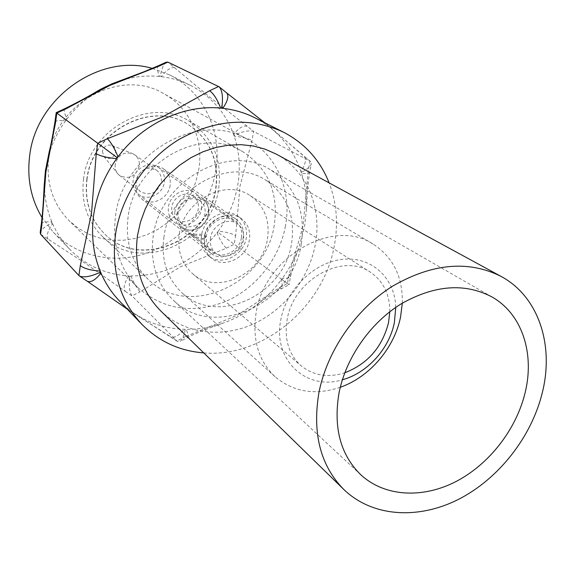 <?xml version="1.0" encoding="UTF-8"?>
<svg xmlns="http://www.w3.org/2000/svg" width="575" height="575" viewBox="0 0 575 575"><rect width="100%" height="100%" fill="white"/><g stroke="black" fill="none" stroke-linecap="round" stroke-linejoin="round"><path stroke-width="0.43" stroke-dasharray="2.88 2.16" d="M102.393 151.247L103.838 156.465C109.157 160.102 113.095 158.729 115.654 152.332C115.942 149.119 114.72 146.819 111.967 145.439C107.101 144.239 103.91 146.179 102.393 151.247M115.201 164.313C114.741 167.958 115.604 171.12 117.796 173.808L119.442 175.382C128.922 179.803 135.528 176.733 139.265 166.175C139.826 161.359 138.287 157.557 134.651 154.768L132.66 153.654C123.819 151.491 117.997 155.042 115.201 164.313M136.304 180.241C135.736 185.035 137.188 188.873 140.645 191.741C150.456 196.291 157.334 193.056 161.266 182.045C161.877 177.028 160.296 173.082 156.544 170.193C146.812 166.06 140.063 169.402 136.304 180.241M133.156 180.011C132.451 185.977 134.241 190.749 138.525 194.336C147.279 201.76 162.926 194.386 164.357 182.268C165.118 175.964 163.135 171.012 158.391 167.397C149.579 160.662 134.493 168.13 133.156 180.011M201.537 208.948C202.407 202.22 200.352 196.952 195.363 193.15C186.084 186.041 170.013 194.149 168.482 206.835C167.684 213.196 169.539 218.27 174.045 222.051C183.26 229.878 199.906 221.864 201.537 208.948M171.817 207.05C171.178 212.168 172.673 216.243 176.317 219.269C183.698 225.472 196.966 219.053 198.267 208.732C198.957 203.385 197.326 199.187 193.373 196.147C185.955 190.404 173.053 196.88 171.817 207.05M178.25 211.902C177.589 217.084 179.098 221.195 182.778 224.25C190.217 230.51 203.629 223.998 204.959 213.562C205.663 208.157 204.024 203.909 200.042 200.84C192.56 195.047 179.515 201.617 178.25 211.902M174.879 211.693C174.06 218.126 175.928 223.251 180.471 227.068C189.772 234.967 206.59 226.83 208.265 213.771C209.156 206.971 207.086 201.653 202.055 197.807C192.697 190.641 176.446 198.864 174.879 211.693M241.45 237.583C242.449 230.41 240.321 224.825 235.089 220.822C225.342 213.339 208.222 222.137 206.468 235.678C205.562 242.47 207.474 247.854 212.211 251.828C221.893 260.065 239.588 251.347 241.45 237.583M195.507 235.319L191.159 234.988C191.777 236.39 195.04 237.906 200.963 239.545L204.125 239.035L205.649 237.597C205.117 235.721 201.739 234.959 195.507 235.319M201.502 235.405C200.352 244.037 202.767 250.887 208.739 255.968C221.123 266.649 243.872 255.508 246.28 237.842C247.566 228.598 244.813 221.411 238.014 216.279C225.529 206.835 203.73 218.119 201.502 235.405M195.68 234.269L191.346 233.853C191.964 235.232 195.227 236.778 201.135 238.481L203.938 238.1L205.836 236.462C205.311 234.571 201.926 233.838 195.68 234.269M204.412 237.633C203.248 246.301 205.67 253.187 211.665 258.29C224.092 269.007 246.941 257.794 249.37 240.048C250.671 230.755 247.911 223.538 241.09 218.392C228.562 208.905 206.655 220.261 204.412 237.633M210.464 237.957C209.602 244.382 211.406 249.478 215.891 253.23C225.026 260.971 241.716 252.727 243.484 239.732C244.425 232.968 242.434 227.7 237.504 223.919C228.311 216.84 212.132 225.163 210.464 237.957M177.193 212.743C176.417 218.816 178.178 223.646 182.476 227.24C191.231 234.658 207.057 226.988 208.632 214.691C209.472 208.294 207.532 203.284 202.81 199.669C193.998 192.898 178.674 200.646 177.193 212.743M279.091 287.902L281.779 288.521C282.792 287.428 282.541 284.654 281.031 280.183L282.117 279.623L282.339 278.415C289.175 268.971 294.637 258.836 298.713 248.005L304.506 227.182L306.425 209.544C306.813 197.031 305.181 184.97 301.53 173.362C306.303 173.708 309.027 173.434 309.702 172.55L308.178 170.768L303.104 226.018L289.132 274.318L287.435 283.568L279.091 287.902L236.9 315.474L185.689 336.461L187.853 337.388C188.499 336.483 187.967 333.787 186.243 329.324C198.418 329.418 210.428 327.441 222.288 323.394C234.643 319.125 246.129 312.915 256.752 304.764C265.909 297.692 274.002 289.498 281.031 280.183L282.339 278.415C287.047 278.552 289.778 277.977 290.519 276.697L289.132 274.318M301.76 172.105L300.883 171.4L301.53 173.362L301.76 172.105C306.842 169.575 310.004 166.915 311.255 164.148L310.629 161.553L309.954 161.101L308.178 170.768M112.298 83.684C127.837 77.359 143.52 74.951 159.34 76.461L161.28 76.669C171.702 77.956 181.47 80.881 190.584 85.459C211.176 96.277 225.508 112.585 233.579 134.392L234.399 135.046C242.945 131.28 249.342 130.065 253.582 131.409L309.954 161.101L264.787 122.777M218.011 232.322L217.019 232.818L218.198 231.229C225.882 231.862 231.696 233.364 235.642 235.721L240.012 186.005L252.051 140.3L253.582 131.409L247.236 126.277C243.376 125.192 238.826 127.902 233.579 134.392L234.205 136.182C239.408 151.908 240.602 168.18 237.784 184.999C234.83 201.782 228.297 217.192 218.198 231.229L218.011 232.322L289.038 284.74L290.519 276.697C293.264 264.421 295.996 254.854 298.713 248.005L298.713 248.005M254.775 117.738C277.128 129.512 292.502 147.401 300.883 171.4C305.591 164.428 306.604 159.318 303.931 156.077L310.629 161.553M282.117 279.623L289.038 284.74L281.779 288.521C271.443 294.335 263.106 299.748 256.752 304.764M203.758 352.899C262.696 358.06 323.567 307.179 334.269 245.999C338.416 223.891 336.706 202.86 329.144 182.9M119.542 301.084C137.324 318.902 158.873 328.303 184.173 329.281L186.243 329.324L185.107 329.906C184.173 335.52 182.555 339.329 180.27 341.334L187.853 337.388C198.828 331.545 219.046 324.602 222.288 323.394M226.55 92.812L269.998 127.032L303.226 155.595M247.236 126.277L207.963 95.637L167.864 62.1M234.399 135.046L234.205 136.182C241.996 137.03 247.947 138.41 252.051 140.3M40.602 234.226L84.518 262.825L125.213 291.331C123.043 287.967 124.293 282.828 128.965 275.907L130.856 275.978C133.953 283.18 137.015 288.463 140.034 291.827L180.313 266.865L226.435 248.17C223.021 245.094 219.88 239.976 217.019 232.818C194.429 261.373 165.701 275.756 130.856 275.978L129.828 276.496C128.728 285.775 129.447 292.244 131.977 295.895L176.971 340.989L177.596 341.5L180.27 341.334M163.933 236.943C160.986 259.922 166.994 278.53 181.98 292.761C216.854 326.514 284.151 295.004 291.525 243.728C295.629 215.747 286.875 194.451 265.262 179.846C229.547 156.026 169.833 188.686 163.933 236.943M185.689 336.461L176.971 340.989L170.401 336.698C174.29 338.308 178.875 335.836 184.173 329.281L185.107 329.906M169.74 336.167L132.588 312.663L87.249 281.211M166.074 62.222C163.429 64.343 161.546 68.928 160.403 75.972L161.28 76.669C166.692 69.891 171.185 66.894 174.771 67.677M152.332 68.411L169.474 74.843C204.089 91.892 222.532 132.43 215.704 171.034C209.717 206.648 183.928 238.618 150.47 251.778C117.027 264.852 78.006 257.737 53.367 232.257L42.076 217.63M129.828 276.496L128.965 275.907C105.836 274.584 86.099 265.707 69.74 249.291C62.625 241.874 56.911 233.335 52.598 223.668L51.829 221.871C45.763 207.208 43.47 191.525 44.943 174.836M46.424 164.601C49.565 148.803 55.926 134.227 65.528 120.858L66.793 119.14C76.77 106.037 88.859 95.666 103.062 88.04M340.278 387.277C315.272 395.586 293.559 392.085 275.137 376.783C258.463 360.92 252.116 339.638 256.091 312.951C264.148 256.824 333.421 217.328 373.046 244.037C393.113 257.118 402.867 276.834 402.306 303.176M158.362 65.758L158.111 65.873C156.874 67.117 157.284 70.646 159.34 76.461L160.403 75.972M64.688 108.74L64.515 108.819C63.717 109.875 64.479 113.318 66.793 119.14L65.687 119.65L56.206 112.635M48.667 158.053C53.978 103.651 120.556 67.397 163.429 93.495C189.901 107.654 203.952 139.33 198.713 169.718L195.838 181.678L191.223 193.164L184.97 203.902L177.244 213.634L168.209 222.137L158.089 229.209L147.114 234.672L135.535 238.381L123.632 240.235L111.694 240.17L100.007 238.158L88.873 234.233L78.581 228.462L69.403 220.972C52.907 204.226 45.993 183.252 48.667 158.053M54.97 121.886L54.999 121.692C55.768 120.628 59.283 120.355 65.528 120.858L65.687 119.65M41.321 224.063L41.357 223.79C42.183 222.252 45.669 221.612 51.829 221.871L51.671 223.035C45.274 226.183 41.45 229.332 40.193 232.472M47.962 239.193C46.158 236.002 47.703 230.827 52.598 223.668L51.671 223.035M395.751 307.402C395.126 278.595 372.291 256.608 343.555 259.246C314.863 261.582 286.257 289.009 280.794 319.801C272.442 359.993 306.453 391.137 342.377 379.759M285.452 226.047C279.472 258.613 255.976 288.312 225.781 301.393C192.697 314.23 163.444 309.681 138.022 287.737C119.542 268.971 112.046 245.036 115.546 215.934C122.619 153.015 199.59 109.926 247.48 139.33C277.121 155.192 292.1 191.238 285.452 226.047M389.793 311.758C389.821 294.292 383.331 281.096 370.322 272.169C342.614 252.332 293.049 280.09 287.083 319.952C284.086 339.343 288.794 354.653 301.207 365.873C313.576 375.669 328.102 377.969 344.777 372.787M274.21 225.378C266.045 284.165 188.248 319.434 148.292 279.457C131.732 263.199 125.012 242.276 128.124 216.682C134.377 162.186 201.458 125.271 242.6 151.599C268.259 168.346 278.796 192.941 274.21 225.378M267.454 238.999C270.135 220.203 264.378 205.749 250.175 195.637C225.515 178.171 183.49 200.546 179.285 234.197C177.157 250.592 181.592 263.752 192.611 273.678C216.861 295.917 262.552 274.117 267.454 238.999M83.547 179.055C88.758 129.31 150.025 96.241 188.428 120.685C212.398 136.261 222.475 158.937 218.658 188.708C211.837 242.729 139.998 274.117 102.767 236.828C87.328 221.684 80.924 202.429 83.547 179.055M204.7 235.585C203.701 243.031 205.792 248.946 210.982 253.316C221.627 262.416 241.119 252.835 243.175 237.676C244.274 229.77 241.931 223.61 236.138 219.204C225.414 211.011 206.619 220.699 204.7 235.585M86.839 179.285C91.842 131.761 150.499 100.266 187.105 123.833C209.746 138.697 219.269 160.252 215.661 188.492C209.185 239.912 140.933 269.876 105.383 234.629C90.498 220.167 84.317 201.717 86.839 179.285M170.107 185.387C168.504 198.828 151.132 207.014 141.45 198.756C136.735 194.788 134.766 189.513 135.542 182.922C137.037 169.762 153.719 161.46 163.48 168.885C168.755 172.881 170.962 178.387 170.107 185.387M87.041 179.458C92.05 131.905 150.729 100.395 187.349 123.977C210.004 138.848 219.521 160.403 215.912 188.665C209.437 240.106 141.148 270.085 105.592 234.823C90.699 220.354 84.518 201.897 87.041 179.458M301.25 244.246C292.574 303.995 213.771 340.465 173.427 300.301C156.608 283.877 149.867 262.567 153.194 236.375C159.886 180.694 228.455 142.679 269.941 169.452C295.694 186.379 306.13 211.312 301.25 244.246M276.151 154.071C307.086 170.581 322.446 208.402 315.215 244.986C308.71 279.198 283.964 310.507 252.317 324.458C220.678 338.323 184.029 333.514 160.569 310.78M226.435 248.17L234.169 244.26L235.642 235.721M218.68 86.48L226.061 92.51M125.213 291.331L131.977 295.895L140.034 291.827M86.825 280.844L78.897 275.554M103.838 156.465L117.796 173.808M111.967 145.439L132.66 153.654M119.442 175.382L140.645 191.741M134.651 154.768L156.544 170.193M158.391 167.397L195.363 193.15M138.525 194.336L174.045 222.051M176.317 219.269L182.778 224.25M193.373 196.147L200.042 200.84M202.055 197.807L235.089 220.822M180.471 227.068L212.211 251.828M191.152 234.988L191.338 233.853M205.656 237.597L205.843 236.462M208.739 255.968L211.665 258.29M238.014 216.279L241.09 218.392M182.476 227.24L215.891 253.23M202.81 199.669L237.504 223.919M306.425 209.544C306.64 206.166 307.287 185.193 309.702 172.55L311.255 164.148M177.596 341.5L127.262 309.113M53.367 232.257L69.74 249.291M169.474 74.843L190.584 85.459M373.046 244.037L265.262 179.846M275.137 376.783L181.98 292.761M138.022 287.737L69.403 220.972M247.48 139.33L163.429 93.495M250.175 195.637L370.322 272.169M192.611 273.678L301.207 365.873M188.428 120.685L242.6 151.599M102.767 236.828L148.292 279.457M210.982 253.316L141.45 198.756M236.138 219.204L163.48 168.885M360.827 474.799L173.427 300.301M491.992 296.959L269.941 169.452"/><path stroke-width="0.86" d="M329.144 182.9C320.189 160.332 305.009 143.441 283.597 132.236C250.621 116.905 215.97 119.183 179.644 139.085C146.043 159.182 121.224 196.125 115.525 234.37C111.097 270.624 119.895 300.61 141.91 324.343C158.937 341.485 179.551 351.002 203.758 352.899M283.597 132.236L254.775 117.738C244.871 112.772 234.205 109.631 222.784 108.323L220.649 108.107C183.885 104.47 142.801 123.481 118.055 156.767L116.624 158.693C104.348 175.842 96.715 194.487 93.718 214.64C90.979 234.765 93.128 253.582 100.165 271.084L100.992 273.06C105.628 283.683 111.809 293.027 119.542 301.084L141.91 324.343M158.362 65.758L166.074 62.222L167.864 62.1L219.362 86.94C222.36 90.721 223.186 97.592 221.828 107.554L220.649 108.107C217.221 99.223 213.526 93.445 209.566 90.757L218.68 86.48M221.828 107.554L222.784 108.323C227.736 101.078 229.044 95.953 226.708 92.942L226.55 92.812M167.864 62.1L159.476 65.945L109.782 85.452L65.572 109.049L56.81 113.074L116.826 157.349L118.055 156.767C114.281 147.811 110.702 141.802 107.302 138.755L162.919 116.739L209.566 90.757M55.531 122.633L54.999 121.692L56.206 112.635L56.81 113.074L55.531 122.633L45.899 171.975L41.831 225.069L40.602 234.226L78.897 275.554L80.32 265.578C84.051 268.568 90.67 270.401 100.165 271.084L99.978 272.37L100.992 273.06C95.515 279.932 90.987 282.684 87.414 281.326L87.249 281.211M80.32 265.578L91.526 213.181L96.248 153.705C100.165 156.055 106.957 157.715 116.624 158.693L116.826 157.349M42.076 217.63C31.122 199.432 26.953 179.077 29.577 156.565C35.449 97.994 99.856 52.799 152.332 68.411M41.831 225.069L41.357 223.79C42.564 214.029 43.484 201.595 44.131 186.494L45.396 170.89L49.242 151.62C50.844 145.489 52.756 135.578 54.97 121.886M64.688 108.74C94.825 93.711 95.22 91.813 103.062 88.04L112.298 83.684L143.599 71.933L158.111 65.873L159.476 65.945M402.306 303.176L400.588 316.904C394.342 348.112 369.588 377.071 340.278 387.277M78.897 275.554L79.53 276.065C84.022 277.818 90.836 276.589 99.978 272.37M65.572 109.049L64.515 108.819L56.206 112.635M40.602 234.226L40.193 232.472L41.321 224.063M342.377 379.759C367.245 373.096 389.189 348.91 394.371 322.64L395.751 307.402M344.777 372.787C367.741 363.846 382.339 347.084 388.563 322.496L389.793 311.758M525.191 392.416C516.372 429.388 489.253 464.312 455.867 481.606C422.496 498.777 384.689 496.836 360.827 474.799C340.443 454.832 333.184 427.484 339.063 392.739C346.035 357.643 370.278 322.92 401.156 303.873C434.513 284.977 464.794 282.67 491.992 296.959C522.043 313.907 534.757 353.287 525.191 392.416M318.902 392.775C327.046 350.908 355.745 309.293 392.481 286.228C432.141 263.336 468.302 260.044 500.976 276.352C538.495 296.398 554.228 344.734 542.383 392.387C531.587 436.964 498.741 478.874 458.376 499.423C418.039 519.822 372.284 516.99 343.793 489.462C320.455 465.685 312.16 433.457 318.902 392.775M343.793 489.462L160.569 310.78C141.364 291.23 133.666 266.146 137.49 235.542L140.444 222.194L145.166 209.163L151.563 196.715L159.512 185.114L168.834 174.62L179.343 165.442L190.792 157.78L202.953 151.778L215.56 147.552L228.34 145.166L241.04 144.663L253.403 146.021L265.183 149.184L276.151 154.071L500.976 276.352M96.248 153.705L97.736 143.247L107.302 138.755M264.787 122.777L226.715 92.949M127.262 309.113L87.429 281.333M226.708 92.942L219.362 86.94M79.53 276.065L87.414 281.326"/></g></svg>
